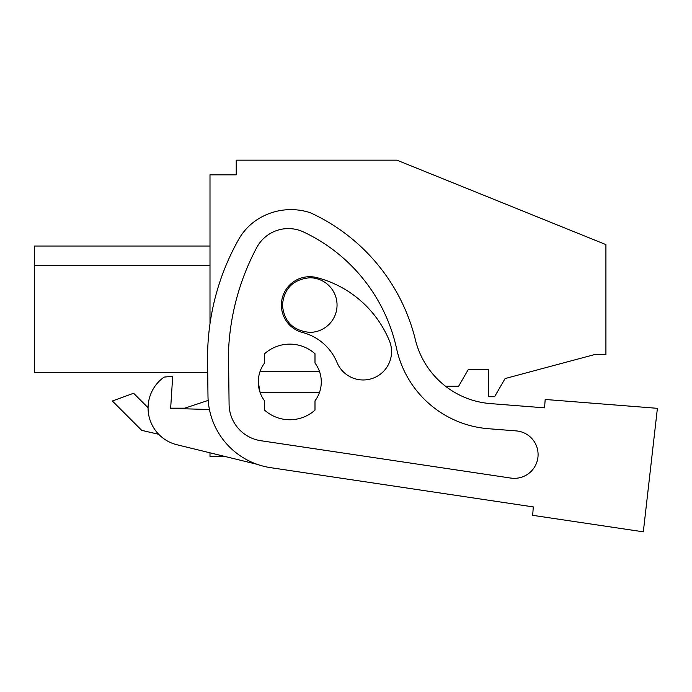 <?xml version="1.0" encoding="UTF-8"?>
<svg xmlns="http://www.w3.org/2000/svg" width="692" height="692" viewBox="0 0 692 692"><rect width="100%" height="100%" fill="white"/><g stroke="black" fill="none" stroke-linecap="round" stroke-linejoin="round"><path stroke-width="1.04" d="M209.996 323.804L209.996 174.834L236.223 174.834L236.223 160.163L396.914 160.163L605.915 244.605L605.915 354.633L594.359 354.633L505.082 378.559L494.581 396.75L488.284 396.75L488.284 369.442L468.328 369.442L458.623 386.24L445.536 386.24A84.017 84.017 0 0 0 490.412 403.592L544.578 407.847L545.175 399.466L657.4 408.323L643.326 531.837L532.684 515.324L533.29 506.916L270.624 467.662A73.516 73.516 0 0 1 207.981 395.798L207.712 372.504L34.6 372.504L34.6 246.032L209.996 246.032M224.416 456.331L209.996 456.331L209.996 452.81M208.18 400.409L184.79 408.168L170.665 408.168L172.689 376.301L164.125 377.088A37.809 37.809 90 0 0 176.918 444.74L257.156 464.323M148.079 407.726L133.608 393.264L112.372 400.988L141.748 430.372L158.684 434.282L141.748 430.372L112.372 400.988M34.6 265.728L209.996 265.728M181.01 372.504L47.203 372.504M76.63 372.504L207.712 372.504M184.79 408.168L170.665 408.168M260.08 371.44A31.512 31.512 0 0 1 264.578 363.041L264.578 353.759A37.809 37.809 90 0 1 314.99 353.759L314.99 363.041A31.512 31.512 0 0 1 319.488 371.44L260.08 371.44A31.512 31.512 90 0 0 258.28 381.941L260.08 392.442A31.512 31.512 90 0 1 258.28 381.941M319.488 392.442A31.512 31.512 0 0 1 314.99 400.85L314.99 410.122A37.809 37.809 90 0 1 264.578 410.122L264.578 400.85A31.512 31.512 0 0 1 260.08 392.442L319.488 392.442A31.512 31.512 90 0 0 319.488 371.44M309.739 332.368C293.157 330.75 284.057 321.642 282.431 305.068C284.057 288.486 293.157 279.386 309.739 277.76A27.308 27.308 0 0 1 337.047 305.068A27.308 27.308 0 0 1 309.739 332.368M34.6 372.504L34.6 354.01L34.6 372.504M34.6 268.306L34.6 350.221M512.469 478.258A23.753 23.753 0 0 1 510.817 478.077L260.806 440.709A37.23 37.23 0 0 1 229.087 404.31L228.481 352.133A241.56 241.56 0 0 1 256.749 247.546A35.811 35.811 0 0 1 303.589 232.002A168.744 168.744 0 0 1 396.594 348.647A102.217 102.217 0 0 0 488.431 428.72L516.197 430.9A23.753 23.753 0 0 1 538.013 456.443A23.753 23.753 0 0 1 510.817 478.077L512.469 478.258M207.981 395.798L207.574 360.774A241.56 241.56 0 0 1 238.731 239.302A56.718 56.718 0 0 1 257.156 219.658A61.882 61.882 0 0 1 310.241 212.703A189.046 189.046 0 0 1 415.382 339.781A84.017 84.017 0 0 0 490.412 403.592L544.578 407.847M533.29 506.916L270.624 467.662M209.434 409.508L170.647 408.401L172.689 376.301M302.612 332.515A51.07 51.07 90 0 1 336.987 362.444A28.355 28.355 90 0 0 374.017 377.823A28.355 28.355 90 0 0 389.397 340.784A107.779 107.779 90 0 0 316.867 277.613A28.355 28.355 90 0 0 282.293 297.941A28.355 28.355 90 0 0 302.612 332.515"/></g></svg>
